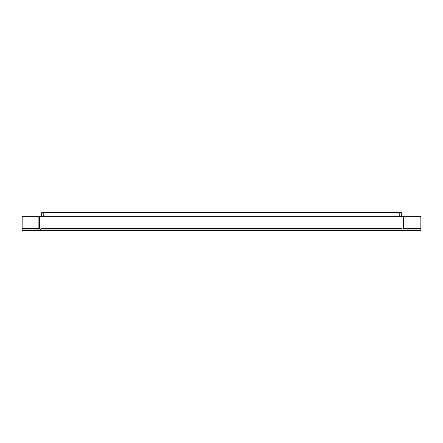 <?xml version="1.0" encoding="UTF-8"?>
<svg xmlns="http://www.w3.org/2000/svg" width="443" height="443" viewBox="0 0 443 443"><rect width="100%" height="100%" fill="white"/><g stroke="black" fill="none" stroke-linecap="round" stroke-linejoin="round"><path stroke-width="0.66" d="M43.226 216.328L43.226 212.562L399.774 212.562L399.774 216.328M43.132 216.328L43.132 212.562L41.72 212.562L41.72 216.328M401.28 216.328L401.28 212.562L399.868 212.562L399.868 216.328M22.15 229.025L22.15 216.328L38.142 216.328L38.142 228.461L39.554 228.461A0.565 0.565 0 0 1 38.99 229.025L22.15 229.025L22.15 230.438L38.99 230.438A1.977 1.977 0 0 0 40.966 228.461L40.966 216.328L402.034 216.328L402.034 228.461A1.977 1.977 0 0 0 402.117 229.025M402.034 216.328L420.85 216.328L420.85 230.438L38.142 230.438L38.142 228.461L22.15 228.461M40.966 216.328L38.142 216.328M420.85 229.025L38.142 229.025M39.554 216.328L39.554 228.461M403.446 216.328L403.446 228.461L420.85 228.461M404.01 229.025A0.565 0.565 0 0 1 403.446 228.461M40.966 228.461L402.034 228.461"/></g></svg>
